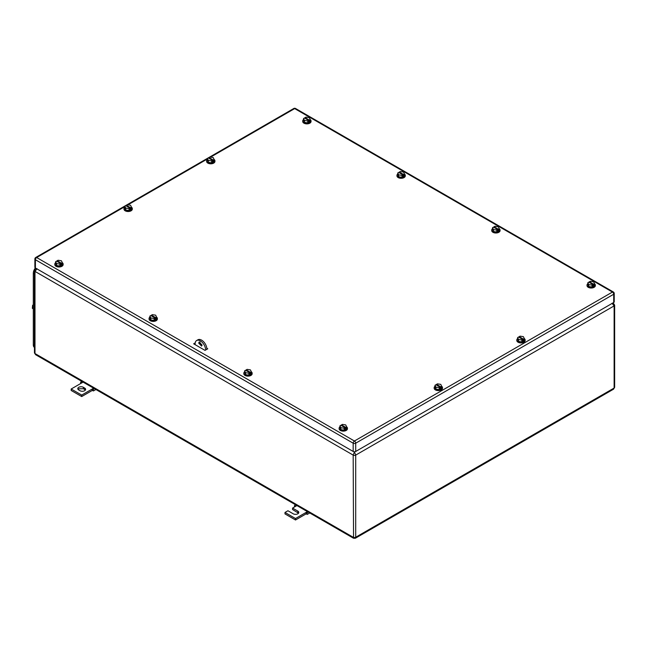 <?xml version="1.0" encoding="UTF-8"?>
<svg xmlns="http://www.w3.org/2000/svg" width="647" height="647" viewBox="0 0 647 647"><rect width="100%" height="100%" fill="white"/><g stroke="black" fill="none" stroke-linecap="round" stroke-linejoin="round"><path stroke-width="0.97" d="M36.183 268.448L35.601 268.78L36.442 268.594M35.609 354.702L34.987 353.537A1.787 1.027 180 0 1 34.461 352.801L35.601 354.693L353.545 538.255L353.173 455.108L34.987 271.4L34.987 269.945M37.089 268.723L34.987 271.4L34.987 353.537L353.173 537.236A1.787 1.027 180 0 0 355.704 537.236L355.332 538.255L353.545 538.255M612.022 303.233L614.124 305.902A1.787 1.027 180 0 0 614.65 305.174L613.51 303.289L612.669 303.103M613.51 389.203L614.124 388.038L355.704 537.236L355.704 455.108A1.787 1.027 180 0 1 353.173 455.108L354.435 451.946L355.704 455.108L614.124 305.902L614.124 388.038L614.65 387.31L613.51 389.203L355.34 538.255M308.239 512.101L307.042 512.788L306.039 512.456L306.039 513.912L307.301 514.365L309.735 512.966M306.039 513.912L295.517 519.986L284.995 513.912L284.995 512.456L295.517 518.53L307.446 511.64M298.534 513.184L292.565 509.537L292.565 508.081L297.83 511.122A3.275 1.892 180 0 1 298.785 512.456A3.275 1.892 180 0 1 296.771 514.203A3.275 1.892 180 0 1 293.196 513.791L287.939 510.75L284.995 512.456M307.042 512.788L307.301 514.365M295.517 518.53L295.517 519.986M292.565 508.081L295.517 506.383L294.514 505.558L294.45 506.997M294.514 505.558L295.703 504.862M295.517 506.383L296.924 505.566M83.39 387.31L84.652 388.038A3.275 1.892 180 0 1 85.606 389.373A3.275 1.892 180 0 1 84.652 390.715A3.275 1.892 180 0 1 80.018 390.715L78.756 389.987A3.275 1.892 180 0 1 77.794 388.645A3.275 1.892 180 0 1 78.756 387.31A3.275 1.892 180 0 1 83.39 387.31L83.39 388.766L78.756 388.766L78.052 389.373M83.107 382.126L71.178 389.009L81.7 395.082L92.222 389.009L92.222 390.473L93.491 390.925L95.918 389.518M93.629 388.2L92.222 389.009L93.225 389.348L93.491 390.925M84.652 388.038L84.652 389.494A3.275 1.892 180 0 1 85.355 390.109M92.222 390.473L81.7 396.546L71.178 390.473L71.178 389.009M84.652 389.494L83.39 388.766M81.7 395.082L81.7 396.546M94.422 388.653L93.225 389.348M81.7 382.935L80.697 382.11L81.894 381.423M80.697 382.11L80.632 383.55M205.633 350.019L206.894 349.291M206.894 349.267A7.44 4.294 -120 0 0 203.651 341.778A7.44 4.294 -120 0 0 197.917 339.788L196.656 340.516A7.44 4.294 -120 0 0 195.111 343.921L195.111 344.649M199.996 341.931A2.378 1.375 -120 0 0 199.955 342.344A2.378 1.375 -120 0 0 202.01 345.425M205.633 349.995A7.44 4.294 -120 0 0 202.382 342.506A7.44 4.294 -120 0 0 196.656 340.516M202.058 345.013L201.565 346.105L198.686 343.072L199.179 341.98L202.058 345.013M35.367 267.971A5.952 3.437 120 0 0 33.304 273.341L33.304 344.786A5.952 3.437 120 0 0 34.461 347.463M34.461 272.791A5.952 3.437 120 0 0 34.356 273.948L34.356 345.878A5.952 3.437 120 0 0 34.461 346.913M33.304 304.624L32.585 305.416L33.304 305.821M32.585 305.416L32.35 308.344L33.304 308.894M194.294 344.18L195.111 343.703M195.192 342.926L193.655 343.816L205.026 350.375L207.76 348.798L206.83 348.256M132.287 208.868A4.165 2.402 180 0 1 132.303 209.11A4.165 2.402 180 0 1 131.09 210.809A4.165 2.402 180 0 1 126.545 211.334A4.165 2.402 180 0 1 123.973 209.11A4.165 2.402 180 0 1 123.998 208.868M214.917 161.16A4.165 2.402 180 0 1 214.941 161.402A4.165 2.402 180 0 1 213.72 163.101A4.165 2.402 180 0 1 209.183 163.626A4.165 2.402 180 0 1 206.611 161.402A4.165 2.402 180 0 1 206.628 161.16M525.113 340.249A4.165 2.402 180 0 1 525.138 340.492A4.165 2.402 180 0 1 523.916 342.19A4.165 2.402 180 0 1 519.379 342.716A4.165 2.402 180 0 1 516.807 340.492A4.165 2.402 180 0 1 516.824 340.249M442.483 387.957A4.165 2.402 180 0 1 442.499 388.2A4.165 2.402 180 0 1 441.278 389.898A4.165 2.402 180 0 1 436.741 390.424A4.165 2.402 180 0 1 434.169 388.2A4.165 2.402 180 0 1 434.194 387.957M252.136 373.481A4.165 2.402 180 0 1 252.152 373.723A4.165 2.402 180 0 1 250.939 375.422A4.165 2.402 180 0 1 246.394 375.947A4.165 2.402 180 0 1 243.822 373.723A4.165 2.402 180 0 1 243.846 373.481M157.367 318.761A4.165 2.402 180 0 1 157.383 319.003A4.165 2.402 180 0 1 156.162 320.71A4.165 2.402 180 0 1 151.624 321.227A4.165 2.402 180 0 1 149.053 319.003A4.165 2.402 180 0 1 149.077 318.761M500.034 230.356A4.165 2.402 180 0 1 500.058 230.599A4.165 2.402 180 0 1 498.837 232.297A4.165 2.402 180 0 1 494.3 232.815A4.165 2.402 180 0 1 491.728 230.599A4.165 2.402 180 0 1 491.744 230.356M405.265 175.636A4.165 2.402 180 0 1 405.289 175.879A4.165 2.402 180 0 1 404.068 177.585A4.165 2.402 180 0 1 399.531 178.103A4.165 2.402 180 0 1 396.959 175.879A4.165 2.402 180 0 1 396.975 175.636M63.123 264.348A4.165 2.402 180 0 1 63.139 264.599A4.165 2.402 180 0 1 61.918 266.297A4.165 2.402 180 0 1 57.381 266.815A4.165 2.402 180 0 1 54.809 264.599A4.165 2.402 180 0 1 54.833 264.348M347.431 428.5A4.165 2.402 180 0 1 347.455 428.743A4.165 2.402 180 0 1 346.234 430.441A4.165 2.402 180 0 1 341.689 430.959A4.165 2.402 180 0 1 339.117 428.743A4.165 2.402 180 0 1 339.141 428.5M595.337 285.367A4.165 2.402 180 0 1 595.353 285.618A4.165 2.402 180 0 1 594.132 287.317A4.165 2.402 180 0 1 589.595 287.834A4.165 2.402 180 0 1 587.023 285.618A4.165 2.402 180 0 1 587.039 285.367M311.021 121.224A4.165 2.402 180 0 1 311.045 121.466A4.165 2.402 180 0 1 309.824 123.173A4.165 2.402 180 0 1 305.287 123.69A4.165 2.402 180 0 1 302.715 121.466A4.165 2.402 180 0 1 302.731 121.224M124.822 206.652L36.669 257.546A1.787 1.027 60 0 0 35.771 257.457L293.778 108.502A1.787 1.027 60 0 1 294.676 108.591A1.787 1.027 120 0 1 295.566 108.502L613.34 291.967A1.787 1.027 120 0 0 612.442 292.056A1.787 1.027 -120 0 1 613.704 294.239A1.787 1.027 0 0 0 614.229 293.512L614.229 301.777A1.787 1.027 180 0 1 613.704 302.505L613.704 294.239L355.704 443.195A1.787 1.027 -120 0 0 354.435 441.011L612.442 292.056L294.676 108.591L210.55 157.156M355.704 451.46A1.787 1.027 180 0 1 353.173 451.46L353.173 443.195A1.787 1.027 0 0 0 355.704 443.195L355.704 451.46L613.704 302.505M35.407 267.995A1.787 1.027 180 0 1 34.881 267.268L34.881 259.002A1.787 1.027 0 0 0 35.407 259.738A1.787 1.027 -60 0 1 36.669 257.546L354.435 441.011A1.787 1.027 -60 0 0 353.173 443.195L35.407 259.738L35.407 267.995L353.173 451.46M131.446 207.161A4.165 2.402 180 0 1 132.303 208.625A4.165 2.402 180 0 1 131.09 210.324A4.165 2.402 180 0 1 126.545 210.849A4.165 2.402 180 0 1 123.973 208.625A4.165 2.402 180 0 1 124.822 207.169M214.076 159.453A4.165 2.402 180 0 1 214.941 160.917A4.165 2.402 180 0 1 213.72 162.615A4.165 2.402 180 0 1 209.183 163.141A4.165 2.402 180 0 1 206.611 160.917A4.165 2.402 180 0 1 207.452 159.461M524.272 338.543A4.165 2.402 180 0 1 525.138 340.007A4.165 2.402 180 0 1 523.916 341.705A4.165 2.402 180 0 1 519.379 342.231A4.165 2.402 180 0 1 516.807 340.007A4.165 2.402 180 0 1 517.649 338.551M441.642 386.251A4.165 2.402 180 0 1 442.499 387.715A4.165 2.402 180 0 1 441.278 389.413A4.165 2.402 180 0 1 436.741 389.939A4.165 2.402 180 0 1 434.169 387.715A4.165 2.402 180 0 1 435.019 386.259M251.295 371.766A4.165 2.402 180 0 1 252.152 373.238A4.165 2.402 180 0 1 250.939 374.937A4.165 2.402 180 0 1 246.394 375.454A4.165 2.402 180 0 1 243.822 373.238A4.165 2.402 180 0 1 244.671 371.782M151.43 315.906L151.43 315.178L152.328 314.66L155.652 315.17L156.542 317.087A4.165 2.402 180 0 1 157.383 318.518A4.165 2.402 180 0 1 156.162 320.225A4.165 2.402 180 0 1 151.624 320.742A4.165 2.402 180 0 1 149.053 318.518A4.165 2.402 180 0 1 149.902 317.07M499.193 228.642A4.165 2.402 180 0 1 500.058 230.114A4.165 2.402 180 0 1 498.837 231.812A4.165 2.402 180 0 1 494.3 232.33A4.165 2.402 180 0 1 491.728 230.114A4.165 2.402 180 0 1 492.569 228.658M404.424 173.93A4.165 2.402 180 0 1 405.289 175.394A4.165 2.402 180 0 1 404.068 177.092A4.165 2.402 180 0 1 399.531 177.618A4.165 2.402 180 0 1 396.959 175.394A4.165 2.402 180 0 1 397.8 173.938M62.274 262.642A4.165 2.402 180 0 1 63.139 264.105A4.165 2.402 180 0 1 61.918 265.812A4.165 2.402 180 0 1 57.381 266.329A4.165 2.402 180 0 1 54.809 264.105A4.165 2.402 180 0 1 55.658 262.658M346.59 426.785A4.165 2.402 180 0 1 347.455 428.257A4.165 2.402 180 0 1 346.234 429.956A4.165 2.402 180 0 1 341.689 430.473A4.165 2.402 180 0 1 339.117 428.257A4.165 2.402 180 0 1 339.966 426.802M594.488 283.661A4.165 2.402 180 0 1 595.353 285.125A4.165 2.402 180 0 1 594.132 286.831A4.165 2.402 180 0 1 589.595 287.349A4.165 2.402 180 0 1 587.023 285.125A4.165 2.402 180 0 1 587.872 283.677M305.093 118.369L305.093 117.641L305.991 117.123L309.306 117.633L310.196 119.549A4.165 2.402 180 0 1 311.045 120.981A4.165 2.402 180 0 1 309.824 122.687A4.165 2.402 180 0 1 305.287 123.205A4.165 2.402 180 0 1 302.715 120.981A4.165 2.402 180 0 1 303.556 119.533M125.712 210.024L125.712 208.083L124.822 206.167L124.822 208.108L125.712 210.024L129.028 210.542L131.462 209.135L131.462 207.194L130.565 207.711L130.565 208.682L129.926 208.318M208.342 162.316L208.342 160.375L207.452 158.458L207.452 160.399L208.342 162.316L211.666 162.834L214.092 161.426L214.092 159.485L213.195 160.003L213.195 160.974L212.564 160.61M518.538 341.406L518.538 339.465L517.649 337.548L517.649 339.489L518.538 341.406L521.862 341.923L524.288 340.516L524.288 338.575L523.391 339.093L523.391 340.063L522.76 339.699M435.908 389.114L435.908 387.173L435.019 385.256L435.019 387.197L435.908 389.114L439.224 389.631L441.658 388.224L441.658 386.283L440.753 386.801L440.753 387.771L440.122 387.407M245.561 374.637L245.561 372.696L244.671 370.78L244.671 372.721L245.561 374.637L248.877 375.155L251.311 373.748L251.311 371.807L250.405 372.324L250.405 373.295L249.774 372.931M150.791 319.925L150.791 317.976L149.902 316.06L149.902 318.009L150.791 319.925L154.107 320.435L156.542 319.036L156.542 317.087L155.636 317.612L155.636 318.583L155.005 318.219M493.459 231.513L493.459 229.572L492.569 227.655L492.569 229.596L493.459 231.513L496.783 232.022L499.209 230.623L499.209 228.682L498.311 229.2L498.311 230.17L497.68 229.806M398.689 176.801L398.689 174.852L397.8 172.935L397.8 174.884L398.689 176.801L402.013 177.31L404.44 175.911L404.44 173.962L403.542 174.48L403.542 175.458L402.911 175.094M56.548 265.513L56.548 263.572L55.658 261.655L55.658 263.596L56.548 265.513L59.864 266.022L62.298 264.623L62.298 262.682L61.392 263.2L61.392 264.17L60.761 263.806M340.856 429.657L340.856 427.716L339.966 425.799L339.966 427.74L340.856 429.657L344.172 430.174L346.606 428.767L346.606 426.826L345.708 427.343L345.708 428.314L345.077 427.95M588.762 286.532L588.762 284.591L587.872 282.674L587.872 284.615L588.762 286.532L592.078 287.042L594.504 285.642L594.504 283.701L593.606 284.219L593.606 285.19L592.976 284.826M304.446 122.388L304.446 120.439L303.556 118.522L303.556 120.471L304.446 122.388L307.77 122.898L310.196 121.499L310.196 119.549L309.298 120.075L309.298 121.046L308.668 120.682M131.462 207.194L130.573 205.277L127.249 204.767L126.351 205.285L126.351 206.013M125.712 208.083L129.028 208.601L129.926 208.075L129.926 209.054L130.565 208.682M129.028 208.601L129.028 210.542M129.926 208.075L125.72 205.649L124.822 206.167M214.092 159.485L213.203 157.569L209.887 157.059L208.989 157.577L208.989 158.305M208.342 160.375L211.666 160.885L212.564 160.367L212.564 161.338L213.195 160.974M211.666 160.885L211.666 162.834M212.564 160.367L208.358 157.941L207.452 158.458M524.288 338.575L523.399 336.658L520.083 336.149L519.185 336.666L519.185 337.394M518.538 339.465L521.862 339.974L522.76 339.457L522.76 340.427L523.391 340.063M521.862 339.974L521.862 341.923M522.76 339.457L518.546 337.03L517.649 337.548M441.658 386.283L440.769 384.367L437.445 383.857L436.547 384.375L436.547 385.102M435.908 387.173L439.224 387.69L440.122 387.165L440.122 388.135L440.753 387.771M439.224 387.69L439.224 389.631M440.122 387.165L435.916 384.739L435.019 385.256M251.311 371.807L250.421 369.89L247.097 369.372L246.2 369.898L246.2 370.626M245.561 372.696L248.877 373.206L249.774 372.688L249.774 373.659L250.405 373.295M248.877 373.206L248.877 375.155M249.774 372.688L245.569 370.262L244.671 370.78M150.791 317.976L154.107 318.494L155.005 317.976L155.005 318.947L155.636 318.583M154.107 318.494L154.107 320.435M155.005 317.976L150.8 315.542L149.902 316.06M499.209 228.682L498.319 226.765L495.004 226.248L494.106 226.765L494.106 227.501M493.459 229.572L496.783 230.081L497.68 229.564L497.68 230.534L498.311 230.17M496.783 230.081L496.783 232.022M497.68 229.564L493.475 227.129L492.569 227.655M404.44 173.962L403.55 172.045L400.234 171.536L399.336 172.053L399.336 172.781M398.689 174.852L402.013 175.369L402.911 174.852L402.911 175.822L403.542 175.458M402.013 175.369L402.013 177.31M402.911 174.852L398.706 172.417L397.8 172.935M62.298 262.682L61.408 260.765L58.084 260.248L57.187 260.765L57.187 261.493M56.548 263.572L59.864 264.081L60.761 263.564L60.761 264.534L61.392 264.17M59.864 264.081L59.864 266.022M60.761 263.564L56.556 261.129L55.658 261.655M346.606 426.826L345.716 424.909L342.392 424.392L341.495 424.909L341.495 425.645M340.856 427.716L344.172 428.225L345.077 427.707L345.077 428.678L345.708 428.314M344.172 428.225L344.172 430.174M345.077 427.707L340.864 425.281L339.966 425.799M594.504 283.701L593.622 281.785L590.299 281.267L589.401 281.785L589.401 282.513M588.762 284.591L592.078 285.101L592.976 284.583L592.976 285.553L593.606 285.19M592.078 285.101L592.078 287.042M592.976 284.583L588.77 282.149L587.872 282.674M304.446 120.439L307.77 120.957L308.668 120.439L308.668 121.41L309.298 121.046M307.77 120.957L307.77 122.898M308.668 120.439L304.462 118.005L303.556 118.522M126.351 205.285L130.565 207.711M208.989 157.577L213.195 160.003M519.185 336.666L523.391 339.093M436.547 384.375L440.753 386.801M246.2 369.898L250.405 372.324M151.43 315.178L155.636 317.612M494.106 226.765L498.311 229.2M399.336 172.053L403.542 174.48M57.187 260.765L61.392 263.2M341.495 424.909L345.708 427.343M589.401 281.785L593.606 284.219M305.093 117.641L309.298 120.075M34.987 271.4A1.787 1.027 180 0 1 34.461 270.672L34.461 352.801M354.087 451.743L354.791 451.743M297.83 511.122L297.83 512.578M33.304 344.786L34.356 345.393M33.304 273.341L34.461 274.013M207.452 158.944L127.912 204.864M35.601 268.78L34.461 270.672M613.51 303.289L612.927 302.95M614.65 305.174L614.65 387.31M132.303 208.625L132.303 209.11M123.973 208.625L123.973 209.11M214.941 160.917L214.941 161.402M206.611 160.917L206.611 161.402M525.138 340.007L525.138 340.492M516.807 340.007L516.807 340.492M442.499 387.715L442.499 388.2M434.169 387.715L434.169 388.2M252.152 373.238L252.152 373.723M243.822 373.238L243.822 373.723M157.383 318.518L157.383 319.003M149.053 318.518L149.053 319.003M500.058 230.114L500.058 230.599M491.728 230.114L491.728 230.599M405.289 175.394L405.289 175.879M396.959 175.394L396.959 175.879M63.139 264.105L63.139 264.599M54.809 264.105L54.809 264.599M347.455 428.257L347.455 428.743M339.117 428.257L339.117 428.743M595.353 285.125L595.353 285.618M587.023 285.125L587.023 285.618M311.045 120.981L311.045 121.466M302.715 120.981L302.715 121.466M35.771 257.457A1.787 1.787 0 0 0 34.881 259.002M614.229 293.512A1.787 1.787 0 0 0 613.34 291.967M295.566 108.502A1.787 1.787 0 0 0 293.778 108.502"/></g></svg>
